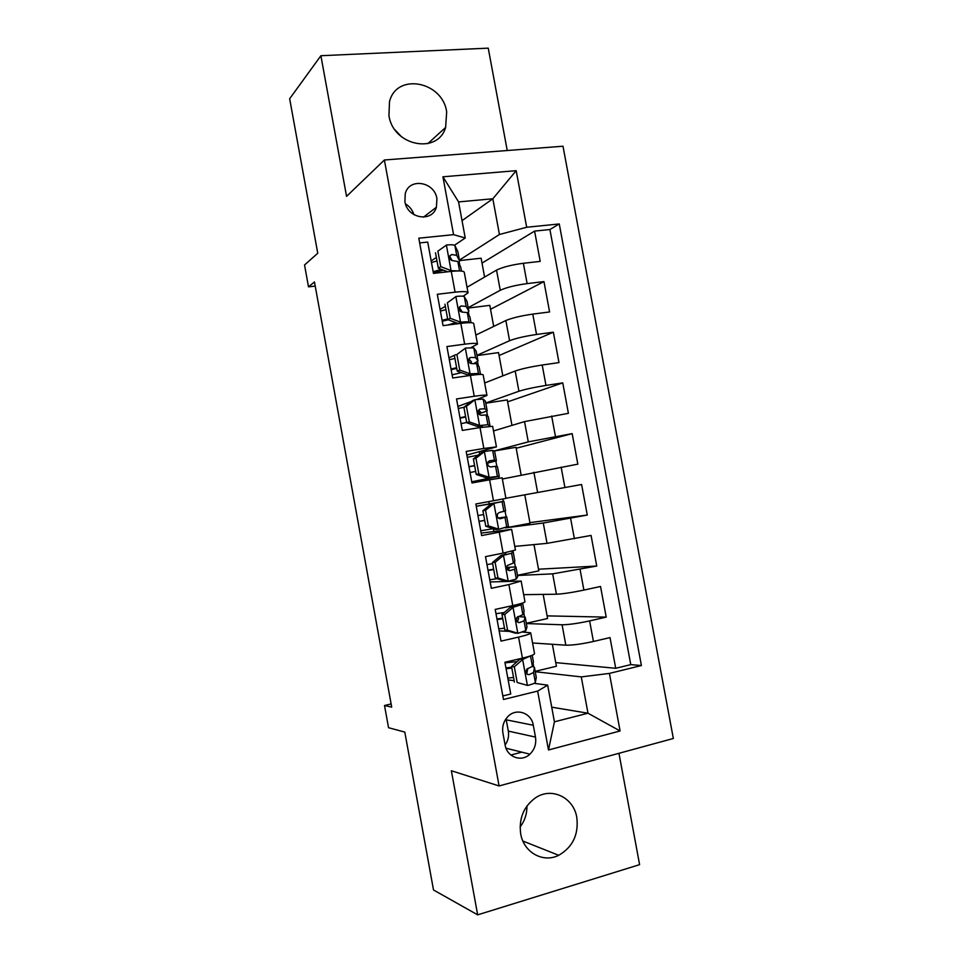 <?xml version="1.0" encoding="UTF-8"?>
<svg xmlns="http://www.w3.org/2000/svg" width="963" height="963" viewBox="0 0 963 963"><rect width="100%" height="100%" fill="white"/><g stroke="black" fill="none" stroke-linecap="round" stroke-linejoin="round"><path stroke-width="1.44" d="M388.944 115.62C393.229 146.051 437.816 154.778 445.628 127.429L446.676 111.925C442.571 81.205 396.371 72.418 389.485 101.777L388.944 115.62M520.67 833.729C523.655 852.448 543.084 863.293 558.709 855.3C572.732 847.163 578.775 834.56 576.813 817.503C573.707 797.52 551.727 786.771 535.597 797.749C523.728 806.38 518.756 818.369 520.67 833.729M526.954 805.983C527.038 813.807 524.751 820.813 520.092 827M404.905 201.592C407.265 218.553 432.17 222.814 436.408 207.201L436.925 198.715C434.614 181.646 409.179 177.397 405.254 193.659L404.905 201.592M507.236 150.517L488.253 48.15L320.896 55.722L289.658 98.744L317.754 253.257L304.537 264.981L308.509 286.854L315.226 286.095M673.342 738.489L562.994 146.22L384.393 159.99L499.087 785.952L673.342 738.489M499.087 785.952L451.37 770.749L477.66 914.85L639.601 864.654L618.956 753.295M477.66 914.85L433.506 889.968L404.797 732.085L388.546 727.715L384.514 705.518L391.7 707.119L314.468 281.954L308.509 286.854M419.663 242.917L427.716 242.086L433.47 273.396L451.262 271.397L455.09 292.174C463.359 291.271 467.681 291.488 468.054 292.836L463.167 296.243M455.09 292.174L437.31 294.281L443.064 325.638L460.832 323.363L464.66 344.176C472.905 343.117 477.191 343.093 477.504 344.104L471.148 347.523M464.66 344.176L446.916 346.572L452.682 377.99L470.401 375.426L474.241 396.275C482.475 395.071 486.712 394.794 486.965 395.444L476.974 399.416M474.241 396.275L456.534 398.947L462.312 430.425L480.007 427.572L483.847 448.457L496.439 446.892L466.85 455.078M483.847 448.457L466.176 451.418L471.966 482.957L489.613 479.815L493.465 500.736L505.936 498.413L502.132 477.792L489.613 479.815M493.465 500.736L475.83 503.986L481.632 535.572L499.243 532.154L503.107 553.111L515.446 550.029L511.642 529.409M503.107 553.111L485.508 556.65L491.323 588.297L508.897 584.589L512.761 605.583C520.911 603.765 524.979 602.489 524.967 601.743L521.176 581.134M512.761 605.583L495.199 609.41L501.025 641.105L518.563 637.109C526.701 635.195 530.745 633.762 530.697 632.811L522.765 632.053M532.563 642.983L565.847 645.186C572.516 645.294 581.7 644.054 593.425 641.478L610.012 637.578L615.718 668.298L555.747 662.616M526.388 623.555L562.079 624.782C568.712 624.722 577.884 623.434 589.621 620.906L606.221 617.127L547.128 615.875M606.221 617.127L600.527 586.467L583.903 590.09C572.166 592.522 563.006 593.906 556.433 594.219L523.667 594.665M514.772 546.418L547.032 543.349L591.065 535.44L596.735 566.039L538.51 569.217M505.9 498.256L581.604 484.497L587.274 515.049L529.915 522.632M502.361 479.008L577.836 464.142L572.166 433.639L516.192 448.24M493.501 430.955L524.534 421.601L568.399 413.32L562.753 382.877L507.621 401.848M484.666 382.973L515.181 371.02C521.404 368.865 530.408 366.867 542.205 365.025L558.985 362.594L553.352 332.199L499.075 355.516M475.842 335.076L505.852 320.535C511.991 317.959 520.959 315.816 532.78 314.107L549.584 311.952L543.963 281.605L490.54 309.267M445.351 306.366L440.079 309.352M455.668 354.733L448.987 357.851M471.437 401.451L457.906 406.422M499.243 532.154L511.63 529.373L481.175 533.093M508.897 584.589L521.152 581.05L490.155 581.953M535.476 737.08L533.297 725.259C531.456 712.62 515.759 707.468 507.513 716.966C503.505 721.528 501.976 726.884 502.915 733.048L505.106 744.977C506.911 757.135 521.501 762.455 529.903 754.173C534.609 749.515 536.463 743.821 535.476 737.08L508.32 731.11L506.237 719.818L533.297 725.259M462.035 220.647L492.839 198.775L458.581 201.917L465.237 238.005L453.585 234.659L418.797 238.186L503.48 699.487L537.643 691.085L547.658 685.138L534.116 683.345M453.585 234.659L442.932 176.795L516.192 170.68L526.677 227.256L559.262 223.958L641.406 665.541L609.423 673.414L620.088 730.965L548.489 749.972L537.643 691.085M468.211 307.654L500.266 290.272C506.345 287.456 515.301 285.229 527.122 283.603L543.963 281.605M467.031 287.263L496.535 270.122L500.266 290.272M476.986 355.299L509.583 340.709C515.747 338.314 524.739 336.231 536.547 334.462L553.352 332.199M485.773 403.016L518.925 391.243C525.172 389.257 534.188 387.307 545.985 385.417L562.753 382.877M494.043 450.961L528.278 441.861L572.166 433.639M479.586 454.03L479.165 451.731M493.838 531.504L493.453 529.433L495.09 529.217M505.455 527.88L543.276 523.017L547.032 543.349M517.54 575.477L552.666 573.864L556.433 594.219M503.023 581.483L502.83 580.424M509.319 631.391L499.147 630.897M615.718 668.298L630.765 664.614L549.909 229.531L534.585 231.096L482.018 263.092M496.535 270.122C502.59 267.136 511.534 264.861 523.366 263.284L540.207 261.394L534.585 231.096M587.274 515.049L543.276 523.017M596.735 566.039L552.666 573.864M502.83 695.948L510.739 694.01L504.901 662.255L522.428 658.15C530.565 656.176 534.585 654.635 534.513 653.54L530.721 632.956M465.237 238.005L454.452 245.276M436.359 257.458L431.183 260.949M514.158 680.709L508.151 679.914M547.658 685.138L554.423 721.829L587.984 713.21L581.267 676.905L609.423 673.414M551.727 707.179L587.984 713.21L620.088 730.965M535.259 671.717L581.267 676.905M320.896 55.722L346.56 196.368L384.393 159.99M391.122 703.929L384.514 705.518M459.447 260.082L499.436 234.491L492.839 198.775L516.192 170.68M495.03 529.193L493.453 529.433M489.204 503.89L488.783 501.603M484.931 480.645L484.702 479.418M455.86 322.629L447.614 325.061M446.531 271.927L446.423 271.301M630.765 664.614L641.406 665.541M552.365 644.295L556.421 666.252L535.199 671.343M533.743 666.817L533.081 663.23M543.156 594.4L547.61 618.511L526.34 623.29M524.522 616.741L523.728 612.42M515.313 566.75L514.386 561.706M533.971 544.589L538.823 570.854L517.504 575.308M524.787 494.862L530.035 523.27L505.719 527.82M508.091 527.519L507.946 526.761M506.129 516.842L505.057 511.076M503.276 501.398L502.842 499.003M499.003 478.202L498.69 476.48M496.872 466.598L495.849 461.048M521.127 475L516.012 447.301L494.127 450.997M487.579 416.124L486.688 411.333M511.967 425.381L507.26 399.91L485.809 403.22M496.427 446.832L492.647 426.296L480.007 427.572M478.298 365.747L477.552 361.691M502.83 375.859L498.533 352.602L477.034 355.588M486.941 395.348L483.173 374.896C482.908 374.101 478.647 374.282 470.401 375.426M469.029 315.455L468.415 312.132M493.706 326.421L489.818 305.367L468.283 308.04M477.467 343.947L473.724 323.58C473.387 322.449 469.089 322.364 460.832 323.363M459.784 265.246L459.303 262.658M484.594 277.055L481.115 258.216L459.532 260.576M549.909 229.531L559.262 223.958M526.677 227.256L499.436 234.491M468.018 292.632L464.286 272.36C463.889 270.88 459.544 270.555 451.262 271.397M554.423 721.829L548.489 749.972M442.932 176.795L458.581 201.917M505.106 745.013C508.067 740.836 509.138 736.201 508.32 731.11M413.897 214.653C412.441 209.994 409.636 206.419 405.483 203.915M521.826 752.151L510.896 755.04M395.095 129.933L401.451 136.734M514.314 666.817L511.546 666.516L520.044 659.089L522.849 659.354L514.314 666.817L517.203 682.514L527.652 685.439C532.443 684.224 535.007 683.2 535.356 682.358L536.283 677.434L534.525 667.732M527.652 685.439L517.203 682.514M513.556 677.446L507.826 678.121M520.044 659.089L523.752 657.825M522.849 659.354L530.757 655.815M511.546 666.516L514.423 682.141M532.226 655.249L533.406 661.786L532.407 666.324L526.689 669.273C525.341 672.547 526.147 674.329 529.096 674.642L533.55 672.535L534.477 667.419L532.383 666.408M511.666 667.166L505.948 667.937M506.105 668.767L511.835 668.069M527.832 668.43L526.725 673.847M517.167 661.605L505.021 662.857M504.696 614.538L501.976 614.478L510.498 607.22L513.255 607.232L504.696 614.538L507.585 630.211L518.046 633.281L525.834 630.657L526.99 627.009L525.256 617.355M518.046 633.281L515.012 633.064L504.853 630.079L507.585 630.211M504.492 628.141L498.786 628.923M510.498 607.22L514.386 606.016L514.808 605.125M513.255 607.232L521.079 604.836L521.717 603.332M501.976 614.478L504.853 630.079M522.608 603.043L524.113 611.397L522.885 614.647L516.95 617.367C515.807 620.545 516.662 622.291 519.514 622.58L524.028 620.834L525.208 617.139L517.889 616.525M502.65 618.138L496.956 618.992M497.064 619.582L502.77 618.776M516.698 617.777L518.684 618.318L517.36 621.954M504.239 612.552L495.981 613.684M495.102 562.344L492.43 562.536L500.977 555.434L503.685 555.218L495.102 562.344L497.979 577.993L508.464 581.207L516.324 579.028L517.721 576.464L515.963 566.942L506.719 567.351M508.464 581.207L505.744 581.315L495.295 578.113L497.979 577.993M497.137 578.679L489.758 579.798M500.977 555.434L504.901 554.459L506.165 552.485M503.685 555.218L511.582 553.256L513.098 551.39L511.606 551.269M492.43 562.536L495.295 578.113M493.658 569.205L487.976 570.132M513.123 551.498L514.856 561.08L513.387 563.054L507.26 565.534C506.297 568.627 507.188 570.325 509.945 570.602L514.531 569.229L515.963 567.111L517.721 576.668M488.048 570.469L493.73 569.578M506.767 567.989L509.451 568.122L508.043 570.156M492.647 563.68L486.965 564.583M485.533 510.258L482.908 510.691L491.25 503.914L494.127 503.276L485.533 510.258L488.397 525.87L498.906 529.229L508.464 526.412L506.731 516.818L498.244 518.022M498.906 529.229L495.957 529.494L485.761 526.231L488.397 525.87M493.297 528.639L480.754 530.757M491.467 503.745L476.252 506.261L503.878 501.302L505.599 510.859L499.255 512.509L497.606 513.773C496.8 516.782 497.727 518.431 500.399 518.732L506.707 516.878L508.464 526.412M494.127 503.276L503.842 501.326M482.908 510.691L485.761 526.231M484.678 520.345L479.02 521.344M503.878 501.314L505.599 510.859M479.032 521.44L484.702 520.453M498.449 518.19L500.218 518.022L499.111 518.588M483.619 514.555L477.961 515.566M475.963 458.244L473.387 458.93L481.969 452.141L484.594 451.442L475.963 458.244L478.84 473.844L489.36 477.347L499.267 476.288L471.774 481.897M489.36 477.347L486.724 477.937L492.767 477.492L471.75 481.801M484.594 451.442L492.635 450.371L494.609 451.202L496.402 460.735M478.238 455.102L467.26 457.341M473.387 458.93L476.24 474.446L478.84 473.844M486.724 477.937L476.24 474.446M497.474 466.73L499.255 476.252L497.474 466.73L495.572 466.297L497.365 476.059M469.005 466.802L474.639 465.719M487.663 463.047L496.414 460.796L494.428 460.133L489.722 460.735L487.988 462.084C487.302 465.021 488.265 466.634 490.865 466.935L495.572 466.297M470.052 472.508L475.686 471.413M488.361 461.53L489.914 461.999L487.747 462.685M474.603 465.526L468.969 466.634M466.429 406.338L463.889 407.253L472.496 400.632L475.06 399.693L466.429 406.338L469.282 421.902L479.827 425.55L487.916 424.707L489.998 426.176L488.253 416.666L490.047 426.2M479.827 425.55L477.239 426.38L481.247 425.959L483.041 427.103M475.06 399.693L483.185 399.067L485.4 401.162L487.182 410.707M463.901 407.289L458.292 408.505M463.889 407.253L466.742 422.745L469.282 421.902M477.239 426.38L466.742 422.745M460.073 418.195L465.683 417.027M478.755 413.946L487.218 410.864L484.979 408.806L480.212 409.046L478.394 410.479C477.829 413.332 478.816 414.921 481.356 415.246L486.11 414.969L488.253 416.666M461.072 423.636L466.682 422.444M478.527 410.226L480.718 412.068L478.37 413.247M465.611 416.57L459.989 417.786M456.895 354.516L465.562 348.028L456.895 354.516L459.748 370.057L470.305 373.849L478.467 373.451L479.321 374.451M470.305 373.849L467.765 374.908L472.231 375.173M465.562 348.028L473.76 347.848L476.191 351.206L477.985 360.764M454.921 358.429L449.336 359.753M454.416 355.672L457.256 371.14L459.748 370.057M467.765 374.908L457.256 371.14M479.044 366.686L480.501 374.402L479.044 366.686L476.673 363.725L478.467 373.451M451.153 369.672L456.751 368.42M474.037 363.472L478.033 361.017L475.553 357.574L470.714 357.442L468.837 358.934C468.367 361.727 469.366 363.292 471.846 363.629L476.673 363.725M452.104 374.86L461.397 372.621M468.885 358.838L471.461 361.944L470.365 363.292M456.618 367.71L451.033 369.01M447.386 302.791L456.065 296.46L447.386 302.791L450.239 318.296L460.808 322.232C465.695 321.654 468.439 321.666 469.041 322.28L469.294 322.665M460.808 322.232L458.316 323.544L461.036 323.339M456.065 296.46C460.952 295.93 463.709 296.014 464.347 296.724L467.007 301.335L468.8 310.905M445.953 309.653L440.392 311.073M444.942 304.188L447.783 319.62L450.239 318.296M458.316 323.544L447.783 319.62M469.86 316.791L470.979 322.689L469.86 316.791L467.26 312.566L469.041 322.28M442.258 321.221L448.228 319.788M467.476 312.927L468.873 311.254L466.128 306.439L461.229 305.945L459.303 307.486C458.918 310.206 459.941 311.747 462.372 312.12L467.26 312.566M459.483 307.727L462.3 312.12M447.651 318.922L442.089 320.318M437.888 251.15L446.591 244.987L437.888 251.15L440.741 266.631L451.334 270.711L459.363 270.928M451.334 270.711L450.022 271.53M446.591 244.987C451.491 244.542 454.271 244.771 454.945 245.685L457.834 251.56L459.64 261.142M436.997 260.961L431.46 262.478M435.505 252.788L438.334 268.196L440.741 266.631M447.687 271.795L438.334 268.196M460.675 266.98L461.47 271.06L460.675 266.98L457.858 261.503L459.592 270.94M433.374 272.854L443.425 270.158M458.773 263.272L459.58 261.009L456.727 255.376L451.767 254.521L449.793 256.11C449.48 258.758 450.515 260.287 452.899 260.696L457.858 261.503M441.403 269.375L433.157 271.71M449.697 256.435L452.201 260.612M505.852 320.535L509.583 340.709M515.181 371.02L518.925 391.243M524.534 421.601L528.278 441.861M533.887 472.267L537.643 492.55M562.079 624.782L565.847 645.186M589.621 620.906L593.425 641.478M523.366 263.284L527.122 283.603M532.78 314.107L536.547 334.462M542.205 365.025L545.985 385.417M551.655 416.028L555.446 436.444M561.128 467.115L564.92 487.567M570.602 518.287L574.405 538.786M580.099 569.554L583.903 590.09M518.563 637.109L522.428 658.15M522.632 659.535L527.387 685.367M534.513 667.841L536.283 677.434M532.202 655.261L533.406 661.786M533.55 672.535L535.356 682.358M530.601 656.501L532.407 666.324M527.483 674.449L529.096 674.642M513.05 607.412L517.793 633.209M525.232 617.439L526.99 627.009M522.584 603.055L524.113 611.397M524.028 620.834L525.834 630.657M521.079 604.836L522.885 614.647M518.347 622.543L519.514 622.58M503.468 555.386L508.211 581.134M513.086 551.534L514.856 561.08M514.531 569.229L516.324 579.028M511.582 553.256L513.387 563.054M509.258 570.65L509.945 570.602M493.911 503.456L498.641 529.144M505.045 517.721L506.839 527.507M502.096 501.771L503.902 511.546M484.377 451.611L489.096 477.263M494.609 451.202L496.366 460.711M492.635 450.371L494.428 460.133M474.855 399.85L479.562 425.465M485.4 401.162L487.146 410.659M486.11 414.969L487.916 424.707M483.185 399.067L484.979 408.806M479.418 409.323L480.212 409.046M465.346 348.197L470.052 373.752M476.191 351.206L477.937 360.692M473.76 347.848L475.553 357.574M469.511 357.983L470.714 357.442M455.848 296.616L460.555 322.136M467.007 301.335L468.752 310.808M464.347 296.724L466.128 306.439M459.7 306.788L461.229 305.945M446.387 245.132L451.069 270.615M457.834 251.56L459.58 261.009M454.945 245.685L456.727 255.376M449.974 255.713L451.767 254.521M427.801 143.656L445.628 127.429M522.897 841.048L558.709 855.3M423.491 217.157L436.408 207.201M506.008 748.203L529.903 754.173"/></g></svg>
